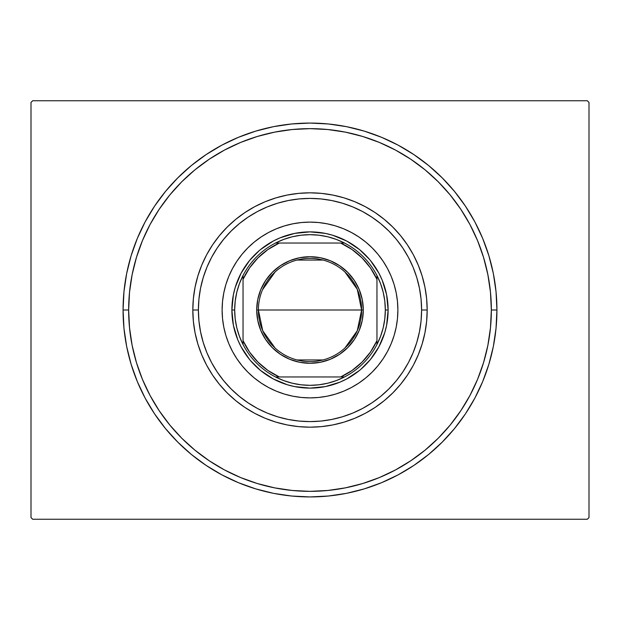 <?xml version="1.0" encoding="UTF-8"?>
<svg xmlns="http://www.w3.org/2000/svg" width="620" height="620" viewBox="0 0 620 620"><rect width="100%" height="100%" fill="white"/><g stroke="black" fill="none" stroke-linecap="round" stroke-linejoin="round"><path stroke-width="0.93" d="M128.65 310A181.35 181.35 0 0 0 150.079 395.521A181.35 181.35 0 0 1 150.079 224.479L142.453 240.599L136.462 257.354L132.138 274.621L129.526 292.221L128.65 310L123.07 310L128.65 310A181.35 181.35 0 0 1 310 128.65A181.35 181.35 0 0 1 491.35 310L496.93 310A186.93 186.93 0 0 1 310 496.93A186.93 186.93 0 0 1 123.07 310L123.969 328.321L126.658 346.471L131.122 364.265L137.299 381.533L145.142 398.118L154.574 413.85L165.501 428.591L177.824 442.176L191.41 454.499L206.15 465.426L221.883 474.858L238.468 482.701L255.735 488.878L273.529 493.342L291.679 496.031L310 496.93L328.321 496.031L346.471 493.342L364.265 488.878L381.533 482.701L398.118 474.858L413.85 465.426L428.591 454.499L442.176 442.176L454.499 428.591L465.426 413.85L474.858 398.118L482.701 381.533L488.878 364.265L493.342 346.471L496.031 328.321L496.93 310L496.031 291.679L493.342 273.529L488.878 255.735L482.701 238.468L474.858 221.883L465.426 206.15L454.499 191.41L442.176 177.824L428.591 165.501L413.85 154.574L398.118 145.142L381.533 137.299L364.265 131.122L346.471 126.658L328.321 123.969L310 123.07L291.679 123.969L273.529 126.658L255.735 131.122L238.468 137.299L221.883 145.142L206.15 154.574L191.41 165.501L177.824 177.824L165.501 191.41L154.574 206.15L145.142 221.883L137.299 238.468L131.122 255.735L126.658 273.529L123.969 291.679L123.07 310A186.93 186.93 0 0 1 310 123.07A186.93 186.93 0 0 1 496.93 310L491.35 310A181.35 181.35 0 0 1 469.921 395.521A181.35 181.35 0 0 0 469.921 224.479A181.35 181.35 0 0 1 310 491.35A181.35 181.35 0 0 1 128.65 310L129.526 327.779L132.138 345.379L136.462 362.646L142.453 379.401L150.063 395.49L159.216 410.75L169.818 425.049L181.768 438.232L194.951 450.182L209.351 460.854A181.35 181.35 0 0 1 159.146 410.649A181.35 181.35 0 0 0 209.351 460.854L224.51 469.937L240.599 477.547L257.354 483.538L274.621 487.863L292.221 490.474L310 491.35L327.779 490.474L345.379 487.863L362.646 483.538L379.401 477.547L395.49 469.937L410.75 460.784L425.049 450.182L438.232 438.232L450.182 425.049L460.854 410.649A181.35 181.35 0 0 1 410.649 460.854A181.35 181.35 0 0 0 460.854 410.649L469.937 395.49L477.547 379.401L483.538 362.646L487.863 345.379L490.474 327.779L491.35 310L490.474 292.221L487.863 274.621L483.538 257.354L477.547 240.599L469.937 224.51L460.784 209.25L450.182 194.951L438.232 181.768L425.049 169.818L410.649 159.146A181.35 181.35 0 0 1 460.854 209.351A181.35 181.35 0 0 0 410.649 159.146L395.49 150.063L379.401 142.453L362.646 136.462L345.379 132.138L327.779 129.526L310 128.65L292.221 129.526L274.621 132.138L257.354 136.462L240.599 142.453L224.51 150.063L209.25 159.216L194.951 169.818L181.768 181.768L169.818 194.951L159.146 209.351A181.35 181.35 0 0 1 209.351 159.146A181.35 181.35 0 0 0 159.146 209.351L150.079 224.479A181.35 181.35 0 0 0 128.65 310M224.479 469.921A181.35 181.35 0 0 0 395.521 469.921A181.35 181.35 0 0 1 224.479 469.921L224.479 469.921M587.326 100.75L32.674 100.75L587.326 100.75L589 102.424L589 517.576L589 102.424L587.326 100.75M32.674 519.25L587.326 519.25L32.674 519.25L31 517.576L31 102.424L31 517.576L32.674 519.25M589 517.576L587.326 519.25L589 517.576M31 102.424L32.674 100.75L31 102.424M224.479 150.079A181.35 181.35 0 0 1 395.521 150.079L395.521 150.079A181.35 181.35 0 0 0 224.479 150.079M427.18 310L421.6 310A111.6 111.6 0 0 1 310 421.6A111.6 111.6 0 0 1 198.4 310L192.82 310A117.18 117.18 0 0 0 310 427.18A117.18 117.18 0 0 0 427.18 310A117.18 117.18 0 0 1 310 427.18A117.18 117.18 0 0 1 192.82 310A117.18 117.18 0 0 1 310 192.82A117.18 117.18 0 0 1 427.18 310L426.614 321.486L424.925 332.863L422.135 344.015L418.26 354.841L413.346 365.242L407.433 375.1L400.582 384.338L392.855 392.855L384.338 400.582L375.1 407.433L365.242 413.346L354.841 418.26L344.015 422.135L332.863 424.925L321.486 426.614L310 427.18L298.514 426.614L287.137 424.925L275.985 422.135L265.159 418.26L254.758 413.346L244.9 407.433L235.662 400.582L227.145 392.855L219.418 384.338L212.567 375.1L206.654 365.242L201.74 354.841L197.865 344.015L195.075 332.863L193.386 321.486L192.82 310L193.386 298.514L195.075 287.137L197.865 275.985L201.74 265.159L206.654 254.758L212.567 244.9L219.418 235.662L227.145 227.145L235.662 219.418L244.9 212.567L254.758 206.654L265.159 201.74L275.985 197.865L287.137 195.075L298.514 193.386L310 192.82L321.486 193.386L332.863 195.075L344.015 197.865L354.841 201.74L365.242 206.654L375.1 212.567L384.338 219.418L392.855 227.145L400.582 235.662L407.433 244.9L413.346 254.758L418.26 265.159L422.135 275.985L424.925 287.137L426.614 298.514L427.18 310A117.18 117.18 0 0 0 310 192.82A117.18 117.18 0 0 0 192.82 310L198.4 310L198.935 320.935L200.547 331.77L203.205 342.395L206.894 352.71L211.575 362.607L217.209 372L223.735 380.796L231.09 388.911L239.204 396.265L248 402.791L257.393 408.425L267.29 413.106L277.605 416.795L288.23 419.453L299.065 421.065L310 421.6L320.935 421.065L331.77 419.453L342.395 416.795L352.71 413.106L362.607 408.425L372 402.791L380.796 396.265L388.911 388.911L396.265 380.796L402.791 372L408.425 362.607L413.106 352.71L416.795 342.395L419.453 331.77L421.065 320.935L421.6 310L421.065 299.065L419.453 288.23L416.795 277.605L413.106 267.29L408.425 257.393L402.791 248L396.265 239.204L388.911 231.09L380.796 223.735L372 217.209L362.607 211.575L352.71 206.894L342.395 203.205L331.77 200.547L320.935 198.935L310 198.4L299.065 198.935L288.23 200.547L277.605 203.205L267.29 206.894L257.393 211.575L248 217.209L239.204 223.735L231.09 231.09L223.735 239.204L217.209 248L211.575 257.393L206.894 267.29L203.205 277.605L200.547 288.23L198.935 299.065L198.4 310A111.6 111.6 0 0 1 310 198.4A111.6 111.6 0 0 1 421.6 310L427.18 310M225.889 284.526A87.885 87.885 0 0 0 222.115 310A87.885 87.885 0 0 1 310 222.115A87.885 87.885 0 0 1 397.885 310A87.885 87.885 0 0 0 394.111 284.526M394.088 284.448A87.885 87.885 0 0 0 372.178 247.892M372.108 247.822A87.885 87.885 0 0 0 335.552 225.912M335.474 225.889A87.885 87.885 0 0 0 284.526 225.889M284.448 225.912A87.885 87.885 0 0 0 247.892 247.822M247.822 247.892A87.885 87.885 0 0 0 225.912 284.448M394.111 335.474A87.885 87.885 0 0 0 397.885 310L397.459 318.618L396.196 327.143L394.103 335.513L391.197 343.635L387.508 351.431L383.075 358.825L377.937 365.754L372.147 372.147L365.754 377.937L358.825 383.075L351.431 387.508L343.635 391.197L335.513 394.103L327.143 396.196L318.618 397.459L310 397.885L301.382 397.459L292.857 396.196L284.487 394.103L276.365 391.197L268.569 387.508L261.175 383.075L254.246 377.937L247.853 372.147L242.063 365.754L236.925 358.825L232.492 351.431L228.803 343.635L225.897 335.513L223.804 327.143L222.541 318.618L222.115 310L222.541 301.382L223.804 292.857L225.897 284.487L228.803 276.365L232.492 268.569L236.925 261.175L242.063 254.246L247.853 247.853L254.246 242.063L261.175 236.925L268.569 232.492L276.365 228.803L284.487 225.897L292.857 223.804L301.382 222.541L310 222.115L318.618 222.541L327.143 223.804L335.513 225.897L343.635 228.803L351.431 232.492L358.825 236.925L365.754 242.063L372.147 247.853L377.937 254.246L383.075 261.175L387.508 268.569L391.197 276.365L394.103 284.487L396.196 292.857L397.459 301.382L397.885 310A87.885 87.885 0 0 1 310 397.885A87.885 87.885 0 0 1 222.115 310A87.885 87.885 0 0 0 225.889 335.474M483.538 257.354L477.547 240.599L483.538 257.354M257.354 136.462L240.599 142.453L257.354 136.462M136.462 362.646L142.453 379.401L136.462 362.646M362.646 483.538L379.401 477.547L362.646 483.538M302.343 387.74L310 388.12L294.756 386.617L287.324 384.757L273.172 378.897L260.439 370.388L250.511 360.631M254.758 365.242L255.672 366.133M260.439 370.388L261.927 371.582M387.74 317.657L388.12 310L386.617 325.244L384.757 332.676L378.897 346.828L370.388 359.561L360.631 369.489M365.242 365.242L366.133 364.328M370.388 359.561L371.582 358.073M317.657 232.26L310 231.88L325.244 233.383L332.676 235.244L346.828 241.103L359.561 249.612L369.489 259.369M365.242 254.758L364.328 253.867M359.561 249.612L358.073 248.419M232.26 302.343L231.88 310L233.383 294.756L235.244 287.324L241.103 273.172L249.612 260.439L259.369 250.511M254.758 254.758L253.867 255.672M249.612 260.439L248.419 261.927M225.912 335.552A87.885 87.885 0 0 0 247.822 372.108M247.892 372.178A87.885 87.885 0 0 0 284.448 394.088M284.526 394.111A87.885 87.885 0 0 0 335.474 394.111M335.552 394.088A87.885 87.885 0 0 0 372.108 372.178M372.178 372.108A87.885 87.885 0 0 0 394.088 335.552M377.937 254.246L372.147 247.853M351.431 232.492L350.315 231.903M254.246 242.063L247.853 247.853M232.492 268.569L231.903 269.685M242.063 365.754L247.853 372.147M268.569 387.508L269.685 388.097M365.754 377.937L372.147 372.147M387.508 351.431L388.097 350.315M359.561 370.388L346.828 378.897L339.892 382.176L325.244 386.617L310 388.12M249.612 359.561L241.103 346.828L237.824 339.892L233.383 325.244L231.88 310A78.12 78.12 0 0 0 310 388.12A78.12 78.12 0 0 0 388.12 310L385.33 310A75.33 75.33 0 0 1 376.96 344.511L380.579 336.319L383.207 327.755L384.795 318.944L385.33 310L384.795 301.056L383.207 292.245L380.579 283.681L376.96 275.489A75.33 75.33 0 0 1 385.33 310L388.12 310A78.12 78.12 0 0 1 310 388.12A78.12 78.12 0 0 1 231.88 310A78.12 78.12 0 0 1 310 231.88A78.12 78.12 0 0 1 388.12 310A78.12 78.12 0 0 0 310 231.88A78.12 78.12 0 0 0 231.88 310L234.67 310L231.88 310M260.439 249.612L273.172 241.103L280.108 237.824L294.756 233.383L310 231.88M370.388 260.439L378.897 273.172L382.176 280.108L386.617 294.756L388.12 310M344.937 272.002L357.26 289.253L361.615 310A51.615 51.615 0 0 0 310 258.385A51.615 51.615 0 0 0 258.385 310L256.711 310A53.289 53.289 0 0 1 310 256.711A53.289 53.289 0 0 1 363.289 310L258.385 310A51.615 51.615 0 0 1 310 258.385A51.615 51.615 0 0 1 361.615 310L357.26 330.747L344.937 347.998M262.516 289.757L275.063 272.002M296.964 260.059L323.036 260.059M344.511 376.96A75.33 75.33 0 0 1 275.489 376.96L283.681 380.579L292.245 383.207L301.056 384.795L310 385.33L318.944 384.795L327.755 383.207L336.319 380.579L344.511 376.96A75.33 75.33 0 0 0 376.96 344.511L376.96 275.489A75.33 75.33 0 0 0 344.511 243.04L336.319 239.421L327.755 236.794L318.944 235.205L310 234.67L301.056 235.205L292.245 236.794L283.681 239.421L275.489 243.04A75.33 75.33 0 0 1 344.511 243.04L275.489 243.04A75.33 75.33 0 0 0 243.04 275.489L239.421 283.681L236.794 292.245L235.205 301.056L234.67 310L235.205 318.944L236.794 327.755L239.421 336.319L243.04 344.511A75.33 75.33 0 0 1 243.04 275.489L243.04 344.511A75.33 75.33 0 0 0 275.489 376.96L344.511 376.96A75.33 75.33 0 0 0 376.96 344.511L376.96 279.318L370.473 267.956L362.08 257.92L352.044 249.527L340.682 243.04L279.318 243.04L267.956 249.527L257.92 257.92L249.527 267.956L243.04 279.318L243.04 340.682L249.527 352.044L257.92 362.08L267.956 370.473L279.318 376.96L340.682 376.96L352.044 370.473L362.08 362.08L370.473 352.044L376.96 340.682A73.656 73.656 0 0 1 340.682 376.96L344.511 376.96M256.711 310L257.734 299.607L260.764 289.61L265.693 280.395L272.32 272.32L280.395 265.693L289.61 260.764L299.607 257.734L310 256.711L320.393 257.734L330.39 260.764L339.605 265.693L347.68 272.32L354.307 280.395L359.236 289.61L362.266 299.607L363.289 310L362.266 320.393L359.236 330.39L354.307 339.605L347.68 347.68L339.605 354.307L330.39 359.236L320.393 362.266L310 363.289L299.607 362.266L289.61 359.236L280.395 354.307L272.32 347.68L265.693 339.605L260.764 330.39L257.734 320.393L256.711 310L361.615 310A51.615 51.615 0 0 1 310 361.615A51.615 51.615 0 0 1 258.385 310A51.615 51.615 0 0 0 310 361.615A51.615 51.615 0 0 0 361.615 310L363.289 310A53.289 53.289 0 0 1 310 363.289A53.289 53.289 0 0 1 256.711 310M243.04 275.489A75.33 75.33 0 0 1 275.489 243.04L279.318 243.04A73.656 73.656 0 0 0 243.04 279.318L243.04 275.489M344.511 243.04A75.33 75.33 0 0 1 376.96 275.489L376.96 279.318A73.656 73.656 0 0 0 340.682 243.04L344.511 243.04M275.489 376.96A75.33 75.33 0 0 1 243.04 344.511L243.04 340.682A73.656 73.656 0 0 0 279.318 376.96L275.489 376.96M323.036 359.941L296.964 359.941M275.063 347.998L262.74 330.747L258.385 310"/></g></svg>
